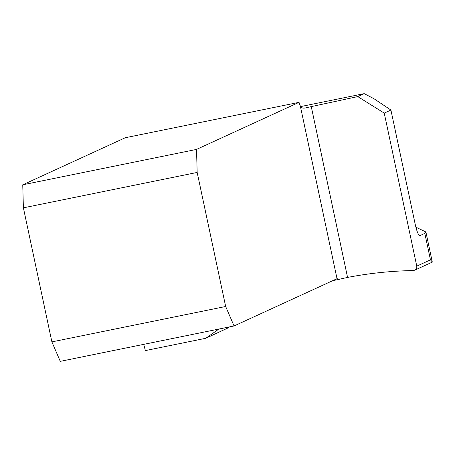 <?xml version="1.0" encoding="UTF-8"?>
<svg xmlns="http://www.w3.org/2000/svg" width="455" height="455" viewBox="0 0 455 455"><rect width="100%" height="100%" fill="white"/><g stroke="black" fill="none" stroke-linecap="round" stroke-linejoin="round"><path stroke-width="0.68" d="M228.484 327.719L205.774 338.287L218.883 329.056M332.696 280.678L347.569 277.425C369.238 273.25 391.09 270.964 413.117 270.56L414.659 270.207L416.058 269.115L416.786 267.529L416.769 266.147L384.242 113.107L390.919 110.042L373.964 98.712L364.193 93.645L300.63 106.589M419.356 235.559A204.045 200.092 65.3 0 1 419.885 235.656L424.828 233.387L425.897 231.976L415.876 227.17M419.635 235.684L419.885 235.656C418.407 235.332 416.86 231.595 415.239 224.446L390.919 110.042M143.717 344.361L145.378 350.583L205.774 338.287M300.306 105.941A11.597 2.212 -101.5 0 1 299.037 102.352L196.526 149.411L22.75 184.804L23.393 207.833L197.169 172.439L225.663 306.494L234.052 325.962L337.024 278.693L300.306 105.941L301.381 107.505L303.019 108.182L305.692 107.898A11.597 0.506 -12 0 1 311.265 106.624L357.766 96.591L364.193 93.645M357.766 96.591L384.242 113.107M22.75 184.804L125.261 137.746L299.037 102.352M337.132 278.659L339.447 279.256M225.663 306.494L51.887 341.887L23.393 207.833M234.052 325.962L60.276 361.355L51.887 341.887M197.169 172.439L196.526 149.411M431.414 262.16L432.148 262.256L432.25 261.852L430.458 259.862L416.769 266.147M305.692 107.898L304.628 108.114M311.265 106.624L347.569 277.425M430.458 259.862L424.828 233.387M432.25 261.852L425.897 231.976M414.636 270.219L431.829 262.33"/></g></svg>
